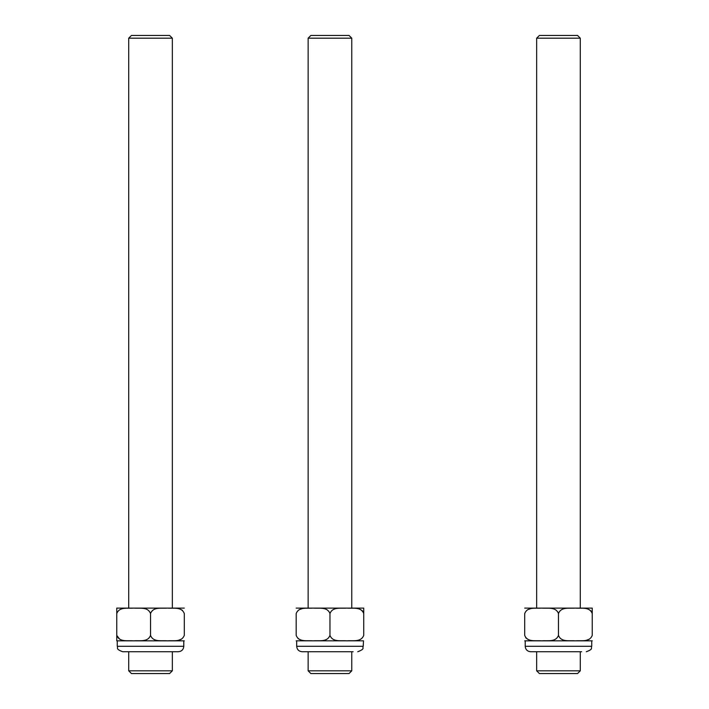 <?xml version="1.0" encoding="UTF-8"?>
<svg xmlns="http://www.w3.org/2000/svg" width="709" height="709" viewBox="0 0 709 709"><rect width="100%" height="100%" fill="white"/><g stroke="black" fill="none" stroke-linecap="round" stroke-linejoin="round"><path stroke-width="1.06" d="M172.34 38.18L169.611 35.45L131.44 35.45L128.71 38.18L172.34 38.18L172.34 608.1M172.34 670.82L169.611 673.55L131.44 673.55L128.71 670.82L172.34 670.82L172.34 651.731M351.77 38.18L349.05 35.45L310.87 35.45L308.14 38.18L351.77 38.18L351.77 608.1M308.14 38.18L308.14 608.1M308.14 651.731L308.14 670.82L351.77 670.82L349.05 673.55L310.87 673.55L308.14 670.82M580.29 38.18L577.56 35.45L539.389 35.45L536.66 38.18L580.29 38.18L580.29 608.1M536.66 38.18L536.66 608.1M536.66 651.731L536.66 670.82L580.29 670.82L577.56 673.55L539.389 673.55L536.66 670.82M119.715 639.217L116.755 635.37L116.755 640.821L116.755 635.37C119.529 642.425 127.39 640.271 133.638 640.821C139.895 640.271 147.756 642.425 150.53 635.37C153.295 642.425 161.156 640.271 167.413 640.821C173.661 640.271 181.522 642.425 184.296 635.37L184.296 613.56C181.531 606.505 173.661 608.659 167.413 608.109C161.165 608.659 153.295 606.505 150.53 613.56C147.756 606.505 139.895 608.659 133.638 608.109C127.39 608.659 119.529 606.505 116.755 613.56L116.755 635.37M181.344 639.217L178.854 640.103M181.344 609.713L182.497 610.422M150.53 635.37L150.53 613.56M116.755 613.56L116.755 608.109L116.755 613.56M116.755 640.821L184.296 640.821M184.296 608.109L116.755 608.109M122.71 651.731L178.34 651.731C181.655 651.411 183.471 649.595 183.791 646.28L183.791 640.83L117.26 640.83L117.26 646.28C118.421 647.946 115.018 648.939 122.71 651.731M329.96 635.37C332.725 642.425 340.595 640.271 346.843 640.821C353.091 640.271 360.961 642.425 363.726 635.37L363.726 613.56C360.961 606.505 353.091 608.659 346.843 608.109C340.595 608.659 332.734 606.505 329.96 613.56L329.96 635.37C327.186 642.425 319.325 640.271 313.077 640.821C306.82 640.271 298.959 642.425 296.185 635.37L296.185 613.56C298.959 606.505 306.82 608.659 313.077 608.109C319.325 608.659 327.186 606.505 329.96 613.56M299.145 639.217L297.984 638.508M299.145 609.713L301.626 608.827M363.726 613.56L363.726 608.109L363.726 613.56M360.775 609.713L362.751 611.167M296.185 640.821L363.495 640.83L363.23 646.28L296.69 646.28L296.69 640.83M363.726 608.109L296.185 608.109M296.69 646.28C297.009 649.595 298.835 651.411 302.14 651.731L353.135 651.731M558.47 635.37C561.244 642.425 569.105 640.271 575.362 640.821C581.61 640.271 589.471 642.425 592.245 635.37L592.245 613.56C589.471 606.505 581.61 608.659 575.362 608.109C569.105 608.659 561.244 606.505 558.47 613.56L558.47 635.37C555.705 642.425 547.835 640.271 541.587 640.821C535.339 640.271 527.469 642.425 524.704 635.37L524.704 613.56C527.478 606.505 535.339 608.659 541.587 608.109C547.844 608.659 555.705 606.505 558.47 613.56M527.656 639.217L525.688 637.763M527.656 609.713L530.146 608.827M592.245 613.56L592.245 608.109L592.245 613.56M589.285 639.217L586.804 640.103M589.285 609.713L591.262 611.167M524.704 640.821L592.245 640.821M592.245 608.109L524.704 608.109M586.29 651.731C593.841 649.072 590.632 647.937 591.74 646.28L525.209 646.28C525.529 649.595 527.345 651.411 530.66 651.731L581.655 651.731M525.209 646.28L525.209 640.83L591.74 640.83L591.74 646.28M183.791 646.28L117.26 646.28M128.71 38.18L128.71 608.1M128.71 651.731L128.71 670.82M351.77 651.731L351.77 670.82M580.29 651.731L580.29 670.82M363.23 646.28C361.927 647.964 365.764 648.664 357.77 651.731"/></g></svg>
